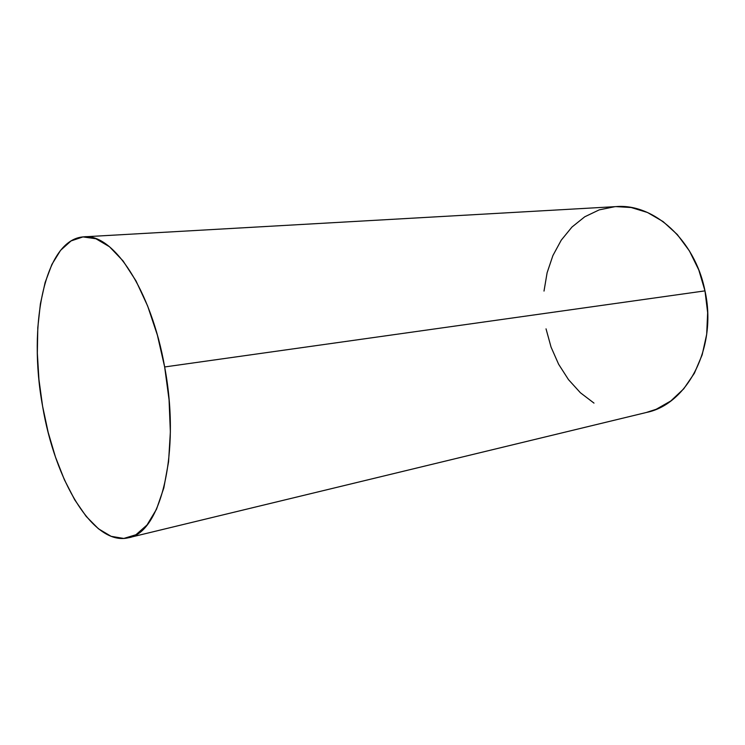 <?xml version="1.0" encoding="UTF-8"?>
<svg xmlns="http://www.w3.org/2000/svg" width="745" height="745" viewBox="0 0 745 745"><rect width="100%" height="100%" fill="white"/><g stroke="black" fill="none" stroke-linecap="round" stroke-linejoin="round"><path stroke-width="1.12" d="M128.466 537.75L646.558 412.432C687.477 404.321 717.584 347.058 704.975 290.867L164.654 366.959C180.914 452.709 160.566 533.197 128.466 537.75C93.358 546.448 54.869 480.432 42.586 406.183C27.723 325.965 44.551 238.866 83.896 236.835C112.905 233.064 151.17 289.423 164.654 366.959L704.975 290.867C695.048 239.881 653.589 203.283 616.068 206.607L83.896 236.835M164.654 366.959L157.391 335.166L147.65 306.018L136 280.902L123.055 260.918L109.496 246.753L95.937 238.754L82.965 236.91L71.064 240.924L60.606 250.301L51.899 264.401L45.119 282.513L40.398 303.848L37.799 327.651L37.334 353.139L38.945 379.568L42.586 406.183L48.146 432.249L55.475 457.039L64.415 479.817L74.742 499.858L86.197 516.415L98.452 528.792L111.126 536.325L123.791 538.449L135.935 534.742L147.016 524.992L156.497 509.263L163.826 487.947L168.566 461.798L170.363 431.932L169.059 399.776L164.654 366.959M546.038 328.852L551.067 347.133L558.62 364.24L568.482 379.615L580.392 392.745L593.998 403.11M646.204 412.516L656.196 409.275L670.798 400.968L683.733 388.825L694.377 373.254L702.172 354.825L706.688 334.319L707.648 312.667L704.975 290.867L698.791 269.951L689.404 250.897L677.317 234.554L663.115 221.6L647.507 212.502L631.192 207.52L615.966 206.607M614.876 206.682L599.204 209.876L584.741 216.795L571.955 227.057L561.246 240.169L552.892 255.591L547.109 272.754L544.008 291.081"/></g></svg>
